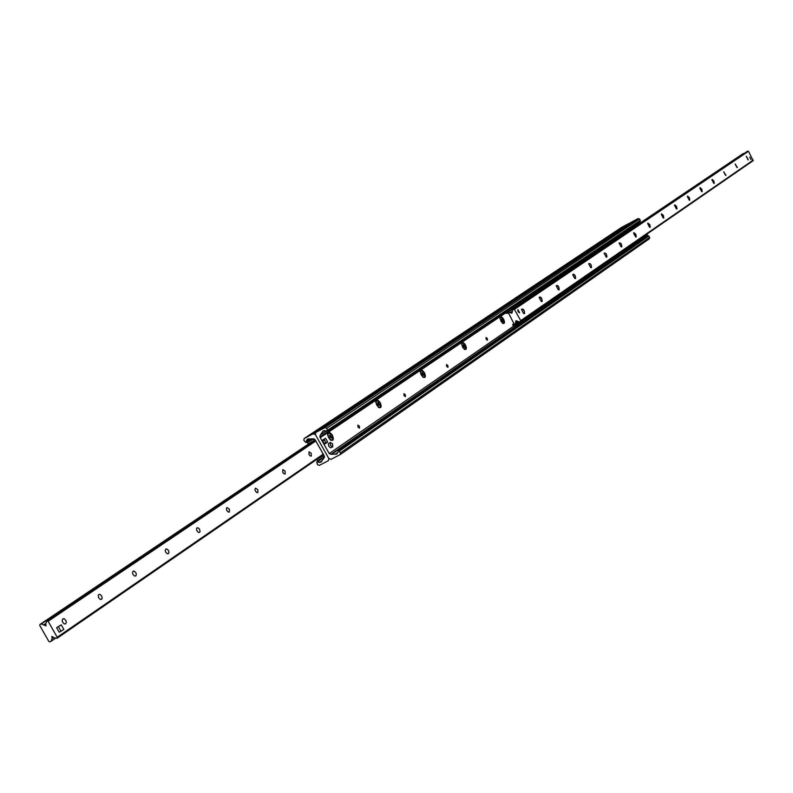 <?xml version="1.0" encoding="UTF-8"?>
<svg xmlns="http://www.w3.org/2000/svg" width="793" height="793" viewBox="0 0 793 793"><rect width="100%" height="100%" fill="white"/><g stroke="black" fill="none" stroke-linecap="round" stroke-linejoin="round"><path stroke-width="1.19" d="M332.416 435.198C334.091 439.808 333.298 441.334 330.066 439.788L327.559 434.921C328.044 431.561 329.67 431.66 332.416 435.198M357.98 427.149L357.921 425.117L359.447 426.148L359.497 428.18L357.98 427.149M380.253 402.775C381.869 407.007 381.235 408.504 378.35 407.285L375.694 402.15C376.239 399.236 377.755 399.444 380.253 402.775M403.994 395.598L403.915 393.665L405.352 394.666L405.441 396.609L403.994 395.598M424.473 372.799C426.029 376.715 425.514 378.182 422.947 377.19L420.191 371.927C420.766 369.369 422.193 369.657 424.473 372.799L424.671 377.428C421.242 376.209 420.022 373.86 421.004 370.39L424.433 372.829M446.608 366.386L446.499 364.542L447.867 365.523L447.966 367.367L446.608 366.386M465.481 344.995C466.978 348.642 466.562 350.07 464.242 349.267L461.457 343.944C462.032 341.674 463.37 342.031 465.481 344.995M486.159 339.265L486.03 337.501L487.328 338.462L487.457 340.227L486.159 339.265M503.614 319.153C505.052 322.573 504.715 323.95 502.623 323.286L499.818 317.953C500.383 315.931 501.652 316.328 503.614 319.153M331.028 459.325L328.788 458.463L315.416 434.663L315.792 432.443L324.892 427.665L326.696 428.349L327.568 430.896L323.257 430.817L320.184 435.208L319.886 436.983L329.224 453.596L331.018 454.28L336.817 454.052L338.631 450.791L340.455 452.853L340.167 454.607L331.028 459.325M639.892 220.989L640.298 220.345L639.555 219.007L638.167 218.531L630.772 222.506M644.451 238.495L643.529 238.356M340.286 454.518L649.417 238.693L649.685 237.335L648.317 235.818L338.879 450.721M313.176 433.801L315.416 434.663L328.788 458.463L328.441 460.654L319.331 465.362L317.537 464.678L316.665 462.15L320.996 462.22L324.03 457.888L324.178 455.787L314.99 439.54L313.195 438.856L307.486 439.074L305.642 442.365L303.848 440.313L304.145 438.539L313.176 433.801L628.78 223.547L621.454 227.472M629.404 223.418L628.78 223.547M65.67 623.873L64.193 623.883L62.588 622.158L62.161 620.364L62.994 618.778L64.263 618.837L65.849 620.453L66.334 622.188L65.67 623.873M101.573 599.349L100.166 599.349L98.6 597.664L98.223 595.404L98.947 594.383L100.166 594.453L101.702 596.039L102.168 598.239L101.573 599.349M135.772 575.976L134.433 575.976L132.917 574.32L132.481 572.625L133.204 571.138L134.374 571.208L135.871 572.764L136.356 574.41L135.772 575.976M168.403 553.692L167.115 553.673L165.648 552.057L165.212 550.411L165.886 548.964L167.412 549.291L168.463 550.56L168.949 552.166L168.403 553.692M199.558 532.4L198.329 532.371L196.902 530.795L196.495 528.713L197.1 527.791L198.567 528.118L199.588 529.367L200.064 531.409L199.558 532.4M229.346 512.06L228.176 512.02L226.778 510.474L226.342 508.908L226.937 507.54L229.346 509.096L229.346 512.06M257.844 492.582L256.724 492.532L255.366 491.016L254.93 489.489L255.485 488.171L257.824 489.697L257.844 492.582M285.153 473.936L284.072 473.877L282.744 472.39L282.833 469.615L285.103 471.121L285.153 473.936M311.322 456.054L310.281 455.995L308.992 454.538L309.052 451.822L311.252 453.318L311.322 456.054M39.789 625.538L39.918 624.487L41.325 623.952L46.004 625.865L45.816 623.734L46.777 621.157L48.105 621.276L57.205 637.255L57.076 638.286L53.775 637.701L51.892 636.442L52.08 638.563L51.119 641.131L49.919 641.914L48.869 641.478L39.789 625.538M748.324 159.829L746.391 156.271L748.324 159.829M746.263 156.409L748.106 159.879M520.624 321.383L753.162 160.662L748.463 151.275L747.175 151.443M514.429 309.369L520.714 320.659L520.525 321.452L519.465 321.889L515.956 320.679L515.163 324.139L514.161 324.099L508.035 312.065L511.901 313.195L512.883 309.498L514.429 309.369L748.463 151.275M737.411 167.511L735.131 163.992L737.411 167.511M714.275 183.391L713.898 181.032L712.154 179.406L714.275 183.391M689.771 200.203L689.404 197.744L687.581 196.099L689.771 200.203M663.8 218.025L663.434 215.458L661.531 213.813L663.8 218.025M636.224 236.958L635.857 234.272L633.855 232.617L635.58 236.909L636.224 236.958M606.873 257.101C606.784 253.998 605.872 252.709 604.137 253.215L606.149 257.031L606.873 257.101M575.579 278.571C575.5 275.3 574.548 273.981 572.724 274.626L574.766 278.492L575.579 278.571M542.144 301.518C542.075 298.039 541.084 296.701 539.171 297.514L541.222 301.409L542.144 301.518M519.633 312.839L517.888 309.607L519.633 312.839L517.888 309.607L518.067 311.699L519.593 312.858M751.06 159.581L749.692 157.083L751.05 159.591M524.55 313.592C524.49 310.004 523.479 308.655 521.516 309.557L523.568 313.473L524.55 313.592M559.144 289.851C559.065 286.481 558.103 285.153 556.23 285.876L558.282 289.762L559.144 289.851M591.479 267.667C591.4 264.475 590.468 263.167 588.684 263.742L590.716 267.588L591.479 267.667M621.781 246.871C621.682 243.847 620.79 242.569 619.095 243.025L621.097 246.811L621.781 246.871M650.22 227.343L649.854 224.726L647.901 223.071L649.616 227.304L650.22 227.343M676.984 208.985L676.617 206.477L674.744 204.822L676.984 208.985M702.201 191.678L701.835 189.269L700.041 187.634L702.201 191.678M726.001 175.342L723.682 171.784L726.001 175.342M735.121 164.012L736.975 167.482M723.682 171.803L725.545 175.312M711.906 179.813L713.799 183.361M699.793 188.06L701.706 191.648M687.333 196.545L689.256 200.173M674.496 205.278L676.449 208.956M661.273 214.279L663.245 217.996M647.643 223.557L649.636 227.313M633.597 233.122L635.609 236.919M619.095 242.985L621.137 246.831M604.137 253.165L606.199 257.061M588.693 263.682L590.775 267.628M572.734 274.547L573.517 274.17L575.054 275.815L575.609 278.036L574.846 278.531M556.24 285.787L557.053 285.371L558.619 287.036L559.174 289.306L558.371 289.812M539.181 297.405L540.023 296.959L541.629 298.644L542.184 300.963L541.332 301.479M521.526 309.429L522.409 308.953L524.044 310.658L524.599 313.017L523.697 313.542M744.062 153.535L743.081 153.792M323.098 453.973L322.523 455.132L323.475 454.647M322.483 454.29L323.058 453.903M315.743 440.878L314.791 441.374L316.07 441.463M317.18 459.107L322.553 456.322L322.523 455.132M316.457 459.613L317.507 460.555L316.833 459.355M317.507 460.555L323.356 457.511L324.03 455.489M307.327 442.444L308.021 443.693L307.327 442.444L314.038 438.777M308.021 443.693L313.721 440.72L314.791 441.374M306.881 442.583L311.788 439.292M315.148 439.818L313.017 439.471M507.798 313.225L506.301 313.354L508.026 313.076M634.806 224.667L640.159 221.832L513.22 307.208L506.598 310.787L506.301 313.354M512.843 325.11L513.735 323.911L512.774 324.416L512.992 325.378L515.331 326.21L521.853 322.721L521.259 321.651L519.831 322.473L520.426 323.544M512.774 324.416L513.904 323.633M519.831 322.473L514.736 325.15L513.805 324.595M521.259 321.651L647.177 234.53L647.693 235.471L521.853 322.721M643.728 236.294L647.177 234.53M640.159 221.832L640.675 222.774L513.814 308.279L513.22 307.208M511.802 308.031L512.397 309.101L513.814 308.279M512.397 309.101L507.272 311.808L507.272 312.848M332.683 446.915L330.423 447.797L328.728 446.122L328.361 443.773L330.374 442.454L332.644 443.931L332.683 446.915L330.364 445.269L330.394 442.444M61.041 631.268L59.188 632.209L56.61 627.679L61.239 624.834L63.817 629.364L61.041 631.268L58.464 626.738L61.239 624.834M56.61 627.679L58.464 626.738M503.842 323.415L502.871 323.435M499.838 317.686L500.403 316.893M502.891 321.353L501.394 319.807L501.513 318.875L503.01 320.422L502.891 321.353M503.01 320.422L502.028 320.937M502.316 319.183L501.414 319.658M503.585 319.173L503.545 323.465L501.136 321.581L499.937 318.033L500.482 316.853L503.585 319.173M465.669 349.455L464.559 349.455M461.476 343.597L462.111 342.695M464.678 347.314L463.112 345.728L463.251 344.747L464.103 345.054L464.678 347.314M464.817 346.343L463.766 346.898M464.103 345.054L463.132 345.57M465.451 345.024L465.332 349.515L462.805 347.582L461.585 343.894L462.19 342.645L465.451 345.024M424.602 377.468L423.343 377.448M420.221 371.481L420.914 370.44M423.581 375.248L422.679 374.94L422.094 372.581L423.74 374.217L423.581 375.248M423.74 374.217L422.61 374.811M422.996 372.888L421.955 373.434M380.313 407.671L378.876 407.632M375.704 401.575L376.487 400.366M379.252 405.362L378.291 405.064L377.706 402.596L378.667 402.894L379.252 405.362M379.441 404.281L378.211 404.926M378.667 402.894L377.547 403.478M380.204 402.804L380.372 407.642C376.734 406.403 375.466 403.964 376.576 400.316L380.204 402.804M332.396 440.353L330.74 440.274M327.559 434.148L328.431 432.74M331.305 437.944L330.275 437.647L329.69 435.07L330.721 435.367L331.305 437.944M331.524 436.804L330.195 437.498M330.721 435.367L329.511 435.991M332.366 435.238L332.455 440.323C328.57 439.074 327.261 436.527 328.53 432.691L332.366 435.238M324.377 440.046L324.337 439.203L325.626 438.331L327.707 442.107L326.429 442.98L324.377 440.046L322.741 440.898L322.701 440.056L325.596 438.351M325.784 442.553L324.149 443.406L322.741 440.898M325.626 438.331L323.97 439.203M324.149 443.406L324.793 443.832L326.409 442.99L324.793 443.832M630.95 222.387L315.892 432.383M638.167 218.531L324.892 427.665M639.555 219.007L326.696 428.349M640.298 220.345L327.697 430.143M324.456 430.47L322.434 431.828M326.538 430.827L321.423 434.267M505.914 311.897L319.886 436.983M505.904 312.184L320.025 437.23M505.904 312.273L320.025 437.33M505.954 312.591L320.194 437.627M505.974 312.66L320.273 437.667M513.686 326.111L329.224 453.596M517.66 324.991L331.018 454.28M518.245 324.684L331.672 453.943M520.377 323.564L332.426 453.844M337.868 452.446L335.092 454.369M648.942 235.997L339.444 451.058M649.685 237.335L340.455 452.853M324.525 456.907L317.022 462.081M322.037 460.634L319.282 462.537M324.357 457.541L323.276 458.285M308.685 438.737L306.663 440.085M310.469 439.035L305.82 442.147M621.593 227.383L304.225 438.499M39.918 624.487L312.383 441.414L39.967 624.468M313.215 440.977L40.889 623.992M313.998 440.66L41.325 623.952M45.954 623.367L44.13 624.606M45.925 624.527L44.824 625.271M314.573 440.997L47.342 620.77M315.029 441.523L48.105 621.276M322.503 454.667L57.205 637.255M53.002 636.868L51.872 637.641M53.508 637.582L52.08 638.563M55.51 638.107L51.119 641.131M50.901 641.418L55.649 638.147L50.96 641.368M520.714 320.659L753.291 160.057M513.646 309.092L747.839 151.076M512.922 309.478L747.254 151.394M511.029 312.809L511.901 312.214M510.523 312.353L511.971 311.371M508.402 311.986L743.566 153.465M515.163 324.139L518.642 321.74M516.015 322.226L517.135 321.443M515.896 321.561L516.788 320.947M519.455 321.889L514.736 325.15M635.034 224.508L506.717 310.717M511.881 309.369L507.123 312.581M513.953 324.862L514.588 324.426M324.337 439.203L322.701 440.056M630.871 222.436L315.792 432.443M640.179 220.93L327.568 430.896M648.317 235.818L338.631 450.791M649.417 238.693L340.187 454.597M324.506 456.728L316.665 462.15M324.367 457.521L323.167 458.344M310.578 439.064L305.642 442.365M621.534 227.422L304.145 438.539M314.514 440.918L47.005 620.869M322.642 455.351L57.076 638.286M512.883 309.498L747.214 151.413M508.035 312.065L512.655 308.943M640.635 222.694L743.259 153.535M514.984 324.357L518.741 321.76M520.565 321.423L753.162 160.662M506.598 310.787L634.935 224.568"/></g></svg>
